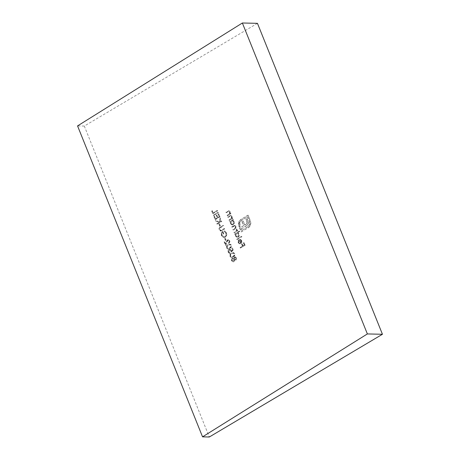 <?xml version="1.0" encoding="UTF-8"?>
<svg xmlns="http://www.w3.org/2000/svg" width="460" height="460" viewBox="0 0 460 460"><rect width="100%" height="100%" fill="white"/><g stroke="black" fill="none" stroke-linecap="round" stroke-linejoin="round"><path stroke-width="0.34" stroke-dasharray="2.3 1.72" d="M222.036 230.558L224.808 228.913L224.606 228.419L220.564 230.471L221.243 230.391L219.857 229.632L220.15 227.987L223.583 225.877L223.387 225.383L220.622 227.027C219.466 227.579 219.052 228.534 219.374 229.885L221.036 231.029L224.808 228.913M224.543 228.907L224.348 228.413L220.984 230.385L219.598 229.626L219.891 227.982L223.324 225.871L223.129 225.377L220.357 227.021C219.207 227.573 218.793 228.528 219.115 229.879L220.495 231.052L221.777 230.552M225.641 240.402L226.107 240.12L225.256 238.004L224.79 238.28L225.383 240.396L226.107 240.12M226.659 248.003L228.062 249.027L229.804 248.417C231.173 247.808 231.731 246.721 231.478 245.145L230.034 244.099L228.304 244.68C226.941 245.312 226.395 246.422 226.659 248.003L227.803 249.021L229.804 248.417M230.069 256.479L231.472 257.496L233.214 256.893C234.577 256.283 235.135 255.191 234.882 253.621L233.444 252.574L231.708 253.149C230.351 253.788 229.799 254.897 230.069 256.479L231.207 257.491L233.214 256.893M237.17 239.591L241.868 236.802L241.667 236.308L236.969 239.096L237.17 239.591L241.868 236.802M234.416 232.743L237.762 230.759L237.567 230.264L236.98 230.609L237.067 228.838L235.744 228.039L235.957 226.084L234.933 225.262L232.001 226.745L232.202 227.234L234.87 225.814L235.583 226.412C235.79 227.545 235.399 228.309 234.41 228.723L233.111 229.494L233.306 229.988L235.98 228.58L236.687 229.172C236.9 230.247 236.549 230.995 235.623 231.414L234.215 232.248L234.416 232.743L237.762 230.759M237.504 230.753L237.302 230.259L236.722 230.604L236.808 228.833L235.48 228.033L236.037 228.016L235.48 228.033L235.957 226.084M227.579 215.728L230.926 213.745L230.724 213.25L230.121 213.607L230.167 211.686L229.022 210.761L226.159 212.198L226.355 212.692L228.735 211.318L229.793 212.014L229.454 213.906L227.378 215.234L227.315 215.723L230.926 213.745M233.45 220.029L233.249 219.535L229.902 221.519L230.103 222.013L230.678 221.668L230.702 223.692L232.403 225.003L233.289 224.756C234.295 223.997 234.583 222.95 234.163 221.622L232.829 220.392L233.45 220.029L233.249 219.535M215.401 219.633L219.983 216.913L218.73 213.808L218.264 214.084L219.311 216.7L217.902 217.534L216.855 214.923L216.384 215.199L217.436 217.816L215.671 218.856L214.619 216.246L214.153 216.528L215.142 219.627L219.983 216.913M212.986 213.63L217.568 210.916L217.373 210.421L213.262 212.859L212.405 210.737L211.939 211.019L212.727 213.624L217.568 210.916M240.545 247.992L245.128 245.272L244.047 242.592L243.581 242.868L244.461 245.059L243.047 245.893L242.167 243.708L241.701 243.984L242.581 246.175L240.35 247.497L240.287 247.986L245.128 245.272M257.45 23.333L84.312 126.063L209.311 437M250.872 223.456L250.47 220.972L248.153 215.211L240.954 219.489L239.367 221.145L238.7 224.802L239.436 227.09L240.292 226.584L239.758 222.72L241.368 220.518L247.716 216.752L249.613 221.478L249.745 224.394L248.153 226.59L241.805 230.356L241.241 228.948L247.572 224.9L248.256 223.6L248.36 222.065L247.25 218.701L246.14 219.357L247.118 222.157L246.612 223.813L245.893 224.422L244.869 225.026L243.277 221.059L242.178 221.708L243.771 225.676L239.804 228.011L241.362 231.892L249.515 226.832L250.872 223.456L250.47 220.972M213.756 215.539L218.333 212.819L218.138 212.324L213.555 215.044L213.756 215.539L218.333 212.819M217.218 224.152L221.795 221.433L221.599 220.938L219.857 221.973L220.673 218.644L220.392 217.936L219.426 221.864L215.728 220.443L215.993 221.105L219.23 222.347L217.016 223.658L216.959 224.146L221.795 221.433M229.448 220.392L232.794 218.402L232.599 217.908L231.995 218.264L232.041 216.344L230.891 215.418L228.028 216.861L228.229 217.356L230.609 215.981L231.667 216.671L231.328 218.569L229.252 219.897L229.189 220.386L232.794 218.402M234.744 256.945L234.105 258.296L233.059 257.784L231.673 258.928L231.759 260.693L233.22 261.901L233.921 261.717L234.744 259.883L236.037 260.113L236.561 257.801L235.302 256.795L234.485 256.939L234.105 258.296M233.841 258.29L232.8 257.778L231.414 258.923L231.501 260.688L232.961 261.895L233.663 261.711L234.479 259.877L236.037 260.113L236.561 257.801M239.769 231.581L239.568 231.087L234.87 233.875L235.071 234.37L235.646 234.025L235.669 236.043L237.371 237.36L238.257 237.113C239.257 236.354 239.551 235.307 239.131 233.973L237.768 232.766L239.769 231.581L239.568 231.087M238.746 242.431L238.855 240.534L238.487 240.206L238.309 242.615L239.919 243.869L240.85 243.616L241.782 242.489L241.77 240.545L240.459 239.315L239.125 239.568L240.568 243.167L239.907 243.351L238.487 242.426L238.855 240.534M233.318 250.096L232.409 247.836L231.943 248.112L232.697 249.987L231.61 250.999L231.437 250.297L230.063 249.211L229.241 249.452C228.275 250.131 227.993 251.091 228.401 252.333L229.741 253.368L230.368 253.247L228.856 252.022L229.459 249.935L229.994 249.786L229.201 249.929L231.006 250.665L231.253 252.017L233.318 250.096L232.409 247.836M229.247 241.052L228.902 243.449C229.793 242.805 230.063 241.902 229.707 240.747L228.367 239.694L227.677 239.89L225.814 244.082L224.779 241.523L224.313 241.799L225.814 245.542L226.855 242.282L228.281 240.281L227.579 240.402L229.247 241.052L228.7 242.955M226.515 232.8L224.618 230.862L224.457 231.483L226.05 233.099C226.544 234.606 226.234 235.802 225.118 236.687L224.187 236.934L222.111 235.238C221.657 234.059 221.829 233.047 222.64 232.214L223.376 234.048L223.847 233.766L222.91 231.437C221.478 232.386 221.059 233.761 221.657 235.56L223.485 237.435L225.296 237.193C226.722 236.135 227.131 234.669 226.515 232.8L224.618 230.862M219.966 226.28L220.432 226.004L219.581 223.882L219.115 224.164L219.702 226.274L220.432 226.004M84.312 126.063L77.556 125.913M244.869 245.266L244.047 242.592M243.317 242.863L244.461 245.059M244.197 245.053L243.047 245.893M242.788 245.887L242.167 243.708M241.437 243.978L242.581 246.175M242.316 246.169L240.35 247.497M240.085 247.492L240.287 247.986M250.211 220.967L248.153 215.211M247.894 215.205L240.954 219.489M240.689 219.483L239.367 221.145M239.108 221.139L238.665 223.462M238.401 223.456L239.05 226.136M238.792 226.13L239.436 227.09M239.177 227.085L240.292 226.584M240.028 226.579L239.907 225.63M239.648 225.624L239.758 222.72M239.499 222.715L241.368 220.518M241.103 220.512L247.716 216.752M247.451 216.746L249.613 221.478M249.355 221.473L249.745 224.394M249.487 224.388L248.153 226.59M247.894 226.584L241.805 230.356M241.546 230.351L241.241 228.948M240.982 228.942L246.284 225.958M246.025 225.952L247.572 224.9M247.308 224.894L248.256 223.6M247.997 223.594L248.36 222.065M248.101 222.053L247.877 220.254M247.618 220.248L247.25 218.701M246.991 218.695L246.14 219.357M245.881 219.351L246.859 221.145M246.6 221.139L247.118 222.157M246.853 222.151L247.026 223.037M246.761 223.031L246.612 223.813M246.353 223.807L245.893 224.422M245.628 224.417L244.869 225.026M244.611 225.02L243.277 221.059M243.012 221.053L242.178 221.708M241.92 221.703L243.771 225.676M243.512 225.67L240.666 227.522M240.402 227.499L239.804 228.011M239.545 228.005L241.362 231.892M241.103 231.886L248.567 227.619M248.308 227.614L250.234 225.797M249.975 225.791L250.614 223.451M217.31 210.91L217.373 210.421M217.108 210.415L213.262 212.859M212.997 212.853L212.405 210.737M212.146 210.732L211.939 211.019M211.68 211.013L212.727 213.624M218.074 212.813L218.138 212.324M217.879 212.319L213.555 215.044M213.296 215.038L213.492 215.533M219.719 216.907L218.73 213.808M218.005 214.078L219.311 216.7M219.052 216.695L217.902 217.534M217.643 217.528L216.855 214.923M216.125 215.194L217.436 217.816M217.172 217.81L215.671 218.856M215.412 218.851L214.619 216.246M214.36 216.24L214.153 216.528M213.894 216.522L215.142 219.627M221.536 221.427L221.599 220.938M221.34 220.932L219.857 221.973M219.592 221.967L220.673 218.644M220.415 218.638L220.392 217.936M220.133 217.931L219.426 221.864M219.167 221.858L215.728 220.443M215.464 220.438L215.993 221.105M215.734 221.099L219.23 222.347M218.966 222.341L217.016 223.658M216.758 223.652L216.959 224.146M232.99 219.529L229.902 221.519M229.643 221.513L230.103 222.013M229.845 222.007L230.678 221.668M230.42 221.662L230.702 223.692M230.443 223.686L232.145 224.998L233.289 224.756M233.03 224.75C234.031 223.991 234.324 222.945 233.904 221.617L234.163 221.622M233.904 221.617L232.829 220.392M232.57 220.386L233.191 220.024M230.851 223.422L231.506 221.018L232.191 220.823L233.49 221.852L232.823 224.261L232.162 224.434L230.851 223.422L231.771 221.024L232.449 220.829L233.749 221.858L233.088 224.267L232.421 224.44L231.11 223.428M232.536 218.396L232.599 217.908M232.34 217.902L231.995 218.264M231.736 218.258L232.041 216.344M231.782 216.338L230.632 215.412L228.028 216.861M227.769 216.855L228.229 217.356M227.97 217.35L230.328 216.022L231.667 216.671M231.403 216.666L231.328 218.569M231.069 218.563L229.252 219.897M228.988 219.891L229.189 220.386M230.661 213.739L230.724 213.25M230.466 213.244L230.121 213.607M229.862 213.601L230.167 211.686M229.908 211.68L228.758 210.755L226.159 212.198M225.9 212.192L226.355 212.692M226.096 212.687L228.453 211.358L229.793 212.014M229.534 212.008L229.454 213.906M229.195 213.9L227.378 215.234M227.119 215.228L227.315 215.723M236.302 257.795L235.043 256.789L234.485 256.939M231.966 260.4L232.386 258.445L233.059 258.336L232.645 258.451L234.151 259.227L233.709 261.228L233.019 261.337L233.45 261.222L231.966 260.4L232.645 258.451L233.893 259.221L233.709 261.228L232.225 260.406M234.37 258.951L234.997 257.341L236.106 258.106L235.83 259.624L235.278 259.693L234.37 258.951L234.962 257.427L235.842 258.1L235.83 259.624L234.629 258.957M235.698 226.078L234.669 225.256L232.001 226.745M231.742 226.74L232.202 227.234M231.943 227.228L234.611 225.808L235.583 226.412M235.319 226.406C235.526 227.539 235.14 228.304 234.151 228.718L233.111 229.494M232.852 229.488L233.306 229.988M233.047 229.983L235.721 228.574L236.687 229.172M236.428 229.166C236.641 230.242 236.29 230.989 235.365 231.409L234.215 232.248M233.956 232.242L234.157 232.737M239.309 231.081L234.87 233.875M234.611 233.87L235.071 234.37M234.807 234.364L235.646 234.025M235.388 234.019L235.669 236.043M235.411 236.037L237.113 237.354L238.257 237.113M237.998 237.107C238.999 236.348 239.292 235.302 238.872 233.967L239.131 233.973M238.872 233.967L237.768 232.766M237.509 232.76L239.505 231.575M235.813 235.779L236.474 233.375L237.159 233.18L238.458 234.203L237.791 236.612L237.13 236.791L235.813 235.779L236.733 233.381L237.417 233.185L238.717 234.209L238.05 236.618L237.389 236.796L236.072 235.784M241.609 236.796L241.667 236.308M241.408 236.302L236.969 239.096M236.71 239.091L236.911 239.585M238.596 240.528L238.487 240.206M238.228 240.2L238.309 242.615M238.05 242.61L239.66 243.863L240.85 243.616M240.586 243.61L241.782 242.489M241.517 242.483L241.77 240.545M241.511 240.54L240.2 239.309L239.125 239.568M238.861 239.562L240.568 243.167M240.31 243.162L239.648 243.346L238.487 242.426M240.701 242.868L239.476 239.815L239.89 239.763L241.35 240.764L241.454 241.989L240.959 242.874L239.476 239.815L241.092 240.758L240.959 242.874M232.955 256.887C234.318 256.277 234.876 255.185 234.623 253.615L234.882 253.621M234.623 253.615L233.18 252.569L231.708 253.149M231.449 253.144C230.086 253.782 229.54 254.892 229.804 256.473M231.65 253.638L233.111 253.149L234.146 253.874C234.295 255.105 233.835 255.938 232.754 256.387L231.299 256.916L230.27 256.174L230.581 254.529L231.65 253.638L233.369 253.155L234.404 253.88C234.554 255.11 234.094 255.944 233.019 256.392L231.558 256.921L230.529 256.18L230.839 254.535L231.909 253.644M231.679 248.107L232.697 249.987M232.432 249.981L231.61 250.999M231.351 250.993L231.437 250.297M231.179 250.292L229.804 249.205L229.241 249.452M228.982 249.446C228.016 250.125 227.734 251.085 228.143 252.327L228.401 252.333M228.143 252.327L229.482 253.362L230.368 253.247M230.109 253.242L228.856 252.022M228.597 252.017L229.201 249.929L231.006 250.665M230.742 250.66L231.253 252.017M230.995 252.011L233.059 250.09M229.546 248.411C230.914 247.802 231.472 246.715 231.219 245.14L231.478 245.145M231.219 245.14L229.776 244.093L228.304 244.68M228.045 244.674C226.682 245.306 226.136 246.416 226.4 247.997M228.246 245.163L229.707 244.674L230.742 245.404C230.891 246.629 230.425 247.468 229.35 247.917L227.895 248.446L226.866 247.704L227.177 246.054L228.246 245.163L229.965 244.68L231 245.41C231.15 246.635 230.69 247.474 229.609 247.923L228.154 248.452L227.125 247.71L227.435 246.06L228.505 245.168M228.442 242.949L228.902 243.449M228.643 243.443C229.534 242.799 229.804 241.897 229.448 240.741L229.707 240.747M229.448 240.741L228.108 239.689L227.677 239.89M227.418 239.884L226.222 241.971L225.814 244.082M225.549 244.076L224.779 241.523M224.049 241.793L225.814 245.542M225.555 245.536L226.855 242.282M226.59 242.276L227.579 240.402L228.988 241.046M225.848 240.114L225.256 238.004M224.526 238.274L225.383 240.396M224.359 230.857L224.457 231.483M224.198 231.478L226.05 233.099M225.791 233.093C226.285 234.6 225.975 235.796 224.859 236.681L225.118 236.687M224.859 236.681L223.928 236.929L222.111 235.238M221.852 235.232C221.398 234.054 221.57 233.042 222.381 232.208L222.64 232.214M222.381 232.208L223.376 234.048M223.117 234.042L223.847 233.766M223.589 233.761L222.91 231.437M222.651 231.432C221.214 232.38 220.8 233.755 221.398 235.554L221.657 235.56M221.398 235.554L223.485 237.435M223.221 237.429L225.296 237.193M225.038 237.187C226.464 236.13 226.866 234.663 226.257 232.794M220.173 225.998L219.581 223.882M219.322 223.876L219.115 224.164M218.851 224.158L219.702 226.274"/><path stroke-width="0.69" d="M382.444 334.27L209.311 437L202.549 436.85L367.367 333.937L382.444 334.27L257.45 23.333L242.368 23L367.367 333.937M242.368 23L77.556 125.913L202.549 436.85"/></g></svg>
